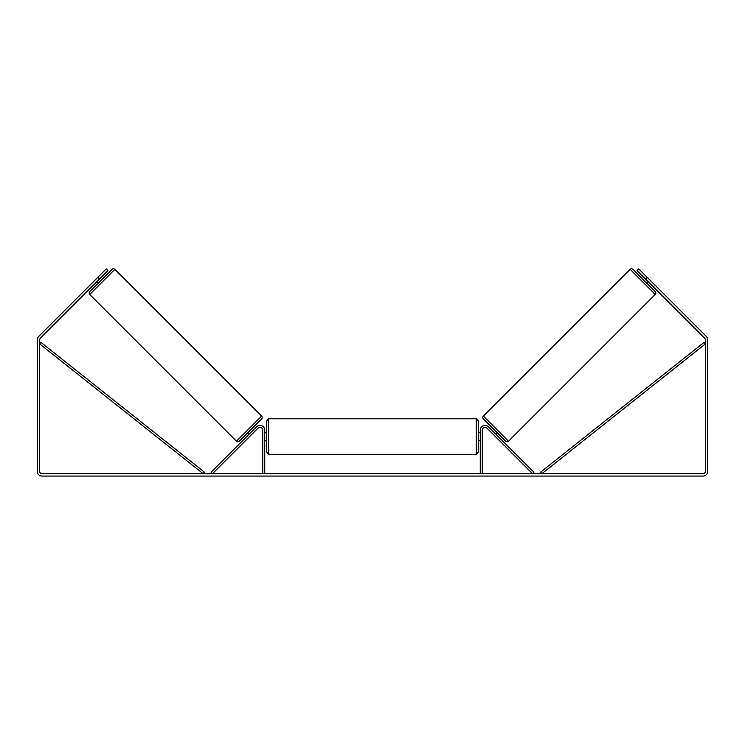 <?xml version="1.0" encoding="UTF-8"?>
<svg xmlns="http://www.w3.org/2000/svg" width="745" height="745" viewBox="0 0 745 745"><rect width="100%" height="100%" fill="white"/><g stroke="black" fill="none" stroke-linecap="round" stroke-linejoin="round"><path stroke-width="1.12" d="M262.743 473.68L262.743 430.172A2.794 2.794 0 0 0 257.975 428.198L212.502 473.68L211.086 472.265L256.569 426.792A4.787 4.787 0 0 1 264.745 430.172L264.745 473.68M482.257 473.68L482.257 430.172A2.794 2.794 0 0 1 487.025 428.198L532.498 473.68L533.914 472.265L488.431 426.792A4.787 4.787 0 0 0 480.255 430.172L480.255 473.68M630.14 269.345A1.993 1.993 0 0 1 632.961 269.345L655.255 291.64A1.993 1.993 0 0 1 655.255 294.471L508.509 441.217A1.993 1.993 0 0 1 505.678 441.217L483.384 418.923A1.993 1.993 0 0 1 483.384 416.101L630.14 269.345L655.255 294.471M641.287 277.671L642.693 276.265M646.93 283.314L648.336 281.908M643.503 277.065L647.535 281.098M490.303 428.654L491.709 427.248M495.946 434.298L497.353 432.892M491.104 429.465L495.136 433.497M99.485 279.086L97.791 277.391L106.256 268.926L107.951 270.621L40.342 338.221A2.393 2.393 0 0 0 39.643 339.916L39.643 471.287A2.393 2.393 0 0 0 42.037 473.68L702.963 473.68A2.393 2.393 0 0 0 705.357 471.287L705.357 339.916A2.393 2.393 0 0 0 704.658 338.221L637.05 270.621L638.744 268.926L647.209 277.391L645.515 279.086M97.791 277.391L38.656 336.526A4.787 4.787 0 0 0 37.25 339.916L37.25 471.287A4.787 4.787 0 0 0 42.037 476.074L702.963 476.074A4.787 4.787 0 0 0 707.75 471.287L707.75 339.916A4.787 4.787 0 0 0 706.344 336.526L647.209 277.391M114.86 269.345A1.993 1.993 0 0 0 112.039 269.345L89.745 291.64A1.993 1.993 0 0 0 89.745 294.471L236.491 441.217A1.993 1.993 0 0 0 239.322 441.217L261.616 418.923A1.993 1.993 0 0 0 261.616 416.101L114.86 269.345L89.745 294.471M103.713 277.671L102.307 276.265M101.497 277.065L97.465 281.098M98.07 283.314L96.664 281.908M254.697 428.654L253.291 427.248M249.054 434.298L247.647 432.892M253.896 429.465L249.864 433.497M266.738 436.561L266.738 420.795L268.731 418.802L268.731 454.32L266.738 452.327L266.738 436.561M476.269 418.802L478.262 420.795L478.262 452.327L476.269 454.32L476.269 418.802L268.731 418.802M480.255 439.41L480.255 433.711M264.745 433.711L264.745 439.41M39.643 343.901L203.106 473.68L204.344 472.116L40.882 342.346L39.643 343.901M705.357 343.901L541.894 473.68L540.656 472.116L704.118 342.346L705.357 343.901M508.509 441.217L483.384 416.101M236.491 441.217L261.616 416.101M478.262 432.575L480.255 432.575M480.255 440.556L478.262 440.556M476.269 454.32L268.731 454.32M266.738 432.575L264.745 432.575M266.738 440.556L264.745 440.556"/></g></svg>
